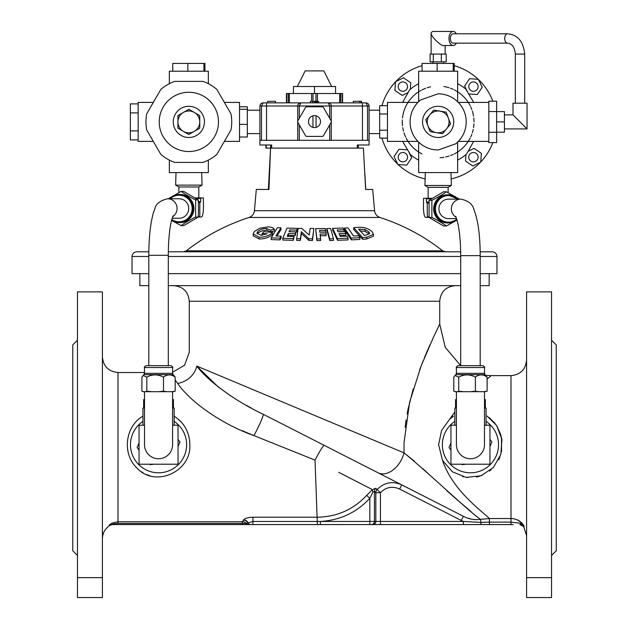 <?xml version="1.0" encoding="UTF-8"?>
<svg xmlns="http://www.w3.org/2000/svg" width="629" height="629" viewBox="0 0 629 629"><rect width="100%" height="100%" fill="white"/><g stroke="black" fill="none" stroke-linecap="round" stroke-linejoin="round"><path stroke-width="0.94" d="M77.453 340.234L72.775 344.912L72.775 550.768L77.453 555.446M551.547 340.234L556.225 344.912L556.225 550.768L551.547 555.446M102.409 577.65L102.409 291.887L77.453 291.887L77.453 597.55L102.409 597.55L102.409 577.65L77.453 577.65M486.044 421.375A28.069 28.069 0 0 1 483.685 469.478A28.069 28.069 0 0 1 442.376 444.719A28.069 28.069 0 0 1 454.853 421.375M489.165 273.639L489.165 285.652L480.194 285.652M460.703 285.652L168.297 285.652M148.806 285.652L139.835 285.652L139.835 273.639M142.956 421.375A28.069 28.069 0 0 0 145.315 469.478A28.069 28.069 0 0 0 186.624 444.719A28.069 28.069 0 0 0 174.147 421.375M511.55 524.562L512.659 524.562M513.209 524.562L111.82 524.562C112.921 523.886 114.981 523.501 118 523.422L242.322 523.422L246.198 523.391L252.929 521.472L369.836 521.449L369.836 498.294C356.486 512.596 340.006 520.317 320.381 521.449L320.381 524.562L372.761 524.562A3.121 3.074 -90 0 0 375.827 521.449L375.827 492.711L374.444 491.343L372.903 492.145L369.836 498.294L366.652 495.4L372.407 489.629L338.716 472.332M247.205 524.562L250.397 524.562A3.121 2.98 -90 0 1 247.661 522.691A4.678 4.427 30.8 0 0 243.572 520.081L243.714 519.853C244.933 518.32 248.007 517.431 252.929 517.203L317.37 517.203C336.885 516.881 353.317 509.616 366.652 495.4M461.293 520.458L399.627 489.032C392.386 485.863 385.986 487.09 380.435 492.711L380.435 524.562L463.384 524.562L463.384 521.449L461.293 520.458L463.424 516.291L263.197 414.267L400.854 484.409M464.973 524.562L471.318 524.562M472.906 524.562L476.082 524.562M477.663 524.562L480.839 524.562L481.004 522.4L489.401 522.117L489.401 518.54L511 518.54C515.489 518.618 519.287 520.285 522.4 523.532L524.161 526.748A4.678 4.662 90 0 0 520.214 524.562L522.031 523.768M487.082 416.052L496.611 425.495L501.926 439.364L500.826 454.445L493.419 467.449L481.091 475.776L466.073 477.38L452.259 471.719L442.517 460.404C452.88 490.856 481.586 510.693 489.401 518.54L480.47 519.357C467.614 510.386 430.315 474.392 404.015 452.864L404.015 442.808L409.613 402.183L421.218 365.701L433.648 336.767L439.726 324.171L445.269 347.397L460.703 365.63L458.25 365.653L482.136 365.653M462.59 476.664L463.416 476.868M466.828 477.482L467.677 477.568M476.444 477.096L482.121 475.375M489.574 471.011L491.225 469.619M498.687 459.807L500.024 456.772M501.549 451.638L501.486 436.998M501.077 435.347L496.643 425.55M495.102 423.396L488.937 417.349M454.853 411.971L450.12 418.835L453.485 416.272M442.517 460.404L438.61 444.719L441.621 430.362L453.25 414.173M485.761 375.348L491.194 375.631L487.105 379.09L490.046 376.59M439.231 325.169L438.185 327.308M437.878 327.929L433.2 337.726M429.859 345.046L426.493 352.735M426.478 352.783L424.457 357.587M423.175 360.739L420.526 367.501M420.376 367.894L419.512 370.206M413.245 388.808L408.056 409.133M408.04 409.212L407.112 413.953M406.106 419.897L405.115 427.319M471.066 511.574L457.605 500.212M457.425 500.063L446.857 490.777M430.991 476.192L422.885 468.699M414.574 461.364L404.015 452.864A22.298 15.017 117 0 1 377.95 472.741L263.197 414.267C233.902 400.602 206.799 379.79 196.751 366.07L404.015 452.864M463.306 516.228L463.424 516.291C468.786 519.153 474.47 520.175 480.47 519.357L481.004 522.4L463.384 521.449L374.444 521.449L374.444 491.343A4.678 4.474 144.7 0 1 375.788 488.269L376.952 489.716C384.107 482.404 392.37 480.784 401.75 484.865L399.627 489.032M395.83 481.853L389.28 478.512M382.353 474.981L365.166 466.223M365.135 466.207L346.736 456.835M333.37 450.026L324.21 445.356A20.277 1.517 -63 0 0 315.011 460.114L253.998 435.622C222.336 424.481 190.123 401.939 177.685 383.407L175.2 380.183L177.685 383.407A20.277 16.566 149.1 0 0 196.751 366.07C186.97 347.861 186.97 347.861 196.751 366.07L218.31 387M471.695 519.208L467.489 518.052M317.37 524.562L315.011 460.114M352.61 479.479L367.069 486.893M369.372 488.073L372.407 489.629L375.788 488.269L380.435 492.711L375.827 492.711A4.678 4.584 118.6 0 1 376.952 489.716M400.303 484.196L398.849 483.654M127.734 450.183L127.467 448.32M189.581 440.221L189.848 444.719C189.518 432.249 184.281 422.743 174.147 416.186L175.405 416.98M150.087 475.831L146.612 474.573M142.98 472.709L141.604 471.836M142.956 416.186C125.462 425.817 121.743 453.383 136.619 467.693C154.679 488.324 191.57 471.742 189.848 444.719M111.82 524.562A4.678 4.615 90 0 0 109.171 525.412C110.72 525.089 110.72 525.089 109.171 525.412C110.72 525.089 110.72 525.089 109.171 525.412C109.816 523.8 112.764 522.589 118 521.787L242.322 521.787L243.572 520.081L242.66 521.724A4.678 4.568 25.7 0 1 246.198 523.391L247.661 522.691M242.189 430.684L253.998 435.622A20.277 1.51 117 0 0 263.197 414.267M521.732 522.856L517.282 519.869M523.957 525.938L523.383 524.877M251.584 408.205L246.269 405.296M230.906 396.042L218.46 387.118M526.591 577.65L526.591 291.887L551.547 291.887L551.547 597.55L526.591 597.55L526.591 577.65L551.547 577.65M489.401 524.562L489.401 522.117L511 522.117L522.4 523.532M372.903 492.145A4.678 2.602 50.4 0 1 372.407 489.629M250.649 524.562A3.121 2.988 -90 0 1 247.873 522.597A4.678 4.411 29.9 0 0 243.714 519.853M245.672 523.407L244.76 523.414M485.203 522.188L481.004 522.4M248.557 524.562A3.121 3.019 -90 0 1 246.198 523.391M112.284 524.264L113.417 523.926M521.527 524.122L520.914 524.437M374.562 210.715L372.698 189.431L365.63 189.431L363.405 148.098L270.549 148.098L268.968 189.431L256.302 189.431L254.438 210.715L374.562 210.715C375.002 214.041 376.795 216.29 379.932 217.461L249.068 217.461C226.188 224.883 205.274 236.001 186.326 250.814L442.674 250.814L445.568 251.804M359.89 237.691L359.89 239.445L351.273 239.861L344.456 229.86L344.456 228.091L347.963 227.895L353.545 235.985L358.656 235.765L359.89 237.691L351.273 238.132L344.456 228.091M333.456 238.753L333.456 240.459L329.769 240.537L326.883 230.293L326.883 228.555L330.571 228.476L333.456 238.753L329.769 238.839L326.883 228.555M313.902 228.516L312.456 240.506L308.855 240.412L301.362 233.461L300.418 240.357L296.668 240.412L296.668 238.713L298.115 228.429L301.708 228.374L309.201 235.026L310.152 228.421L313.902 228.516L312.456 238.816L308.855 238.721L301.362 231.739L300.418 238.658L296.668 238.713M280.99 227.808L275.903 235.977L281.116 236.221L281.116 237.951L279.984 239.893L279.984 238.171L271.201 237.825L277.413 227.722L280.99 227.808L280.99 229.585L276.917 236.017M279.984 239.893L271.201 239.57L271.201 237.825M262.175 235.277L262.175 233.501L263.795 231.716L272.609 232.423L272.247 234.609C268.811 237.644 264.424 239.091 259.085 238.957L259.085 237.172L253.196 233.964L254.407 231.441L259.84 228.178L268.52 226.825L272.357 227.541L274.37 229.121L274.37 230.906L270.824 231.959L266.853 230.348C263.189 230.277 260.147 231.275 257.741 233.335L257.261 233.949M259.085 238.957L253.196 235.796L253.196 233.964M289.835 231.684L289.835 229.939L289.081 231.724L295.976 231.944L295.213 235.529L288.31 235.317L288.31 233.587L287.217 236.347L294.113 236.583L293.334 240.309L293.334 238.611L282.783 238.328L286.958 228.107L297.509 228.358L296.731 231.889L289.812 231.739M288.31 235.317L287.893 236.362M293.334 240.309L282.783 240.042L282.783 238.328M315.656 228.626L316.93 240.632L320.641 240.553L320.641 238.863L316.93 238.941L315.656 228.626L325.429 228.524L325.665 232.054L319.595 232.077M325.665 230.324L319.595 230.348L319.831 232.164L325.901 232.132L326.129 234.012L326.129 235.726L320.067 235.749M332.662 228.39L332.662 230.135L337.545 240.309L348.002 239.901L348.002 238.179L337.545 238.603L332.662 228.39L343.112 227.997L344.024 229.782L344.024 231.535L338.04 231.7M344.024 229.782L337.191 229.994L338.072 231.779L344.904 231.558L345.801 233.414L345.801 235.152L339.762 235.325M373.469 234.405L373.469 236.221L366.676 238.996L362.658 239.311L353.702 229.467L353.702 227.674L357.657 227.368C363.57 226.841 368.413 228.319 372.195 231.802L373.477 234.405L366.676 237.219L362.658 237.558L353.702 227.674M148.806 256.483L132.035 256.483L132.035 273.639L148.806 273.639M168.297 273.639L460.703 273.639M480.194 273.639L496.965 273.639L496.965 256.483C496.682 253.644 495.125 252.087 492.287 251.804L480.163 251.804M132.035 256.483C132.318 253.644 133.875 252.087 136.713 251.804L148.829 251.804M168.32 251.804L460.672 251.804M249.068 217.461C252.205 216.29 253.998 214.041 254.438 210.715M272.247 234.609L272.247 232.84C268.811 235.883 264.432 237.322 259.085 237.172M272.609 232.423L272.247 232.84M257.741 233.335L257.741 231.511L256.954 233.092L260.87 235.262L267.246 233.854L262.175 233.501M266.853 230.348L266.853 228.539C263.181 228.453 260.147 229.443 257.741 231.511M270.824 231.959L270.824 230.167L266.853 228.539M274.37 229.121L270.824 230.167M281.116 236.221L279.984 238.171M294.113 236.583L293.334 238.611M295.213 235.529L295.213 233.807L288.31 233.587M295.976 231.944L295.213 233.807M296.731 231.889L296.731 230.151L289.835 229.939M297.509 228.358L296.731 230.151M300.418 240.357L300.418 238.658M301.362 233.461L301.362 231.739M308.855 240.412L308.855 238.721M312.456 240.506L312.456 238.816M316.93 240.632L316.93 238.941M326.129 234.012L320.067 234.035L320.641 238.863M329.769 240.537L329.769 238.839M337.545 240.309L337.545 238.603M345.801 233.414L338.968 233.634L340.258 236.394L347.082 236.166L348.002 238.179M351.273 239.861L351.273 238.132M362.658 239.311L362.658 237.558M365.017 229.522L358.664 229.105L364.309 235.325L365.858 235.215L369.687 233.563L368.791 231.849L365.017 229.522L365.017 231.346L359.796 230.827M368.791 231.849L368.791 233.658L365.017 231.346M359.796 230.3L359.796 229.027M270.549 148.098L268.386 189.431L270.549 148.098L265.894 148.098L265.894 144.984M418.655 142.099L418.655 172.582L457.637 172.582L457.637 142.099M480.753 161.96A58.481 58.481 0 0 0 492.837 142.61M492.837 101.19A58.481 58.481 0 0 0 478.512 79.584M478.205 79.293A58.481 58.481 0 0 0 454.209 65.668M422.075 65.668A58.481 58.481 0 0 0 395.83 81.534M395.539 81.841A58.481 58.481 0 0 0 381.952 105.696M381.952 138.105A58.481 58.481 0 0 0 397.78 164.216M398.086 164.507A58.481 58.481 0 0 0 425.133 178.919M451.158 178.919A58.481 58.481 0 0 0 480.462 162.266M404.486 109.501A35.869 35.869 0 0 0 402.481 118.04A35.869 35.869 0 0 1 418.655 91.795L418.655 71.219L457.637 71.219L457.637 91.795A35.869 35.869 0 0 1 470.162 105.727A35.869 35.869 0 0 0 468.251 102.409L458.344 102.409M417.947 102.409L387.464 102.409L387.464 141.391L408.032 141.391A35.869 35.869 0 0 0 419.519 152.556A35.869 35.869 0 0 1 418.655 152.014M496.627 132.255L496.627 101.19L488.827 101.19L488.827 142.61L496.627 142.61L496.627 132.255L488.827 132.255M474.014 121.884A35.869 35.869 0 0 0 473.802 118.032A35.869 35.869 0 0 1 474.014 121.884M473.551 116.145A35.869 35.869 0 0 0 472.324 111.011A35.869 35.869 0 0 1 473.551 116.145M471.797 109.493A35.869 35.869 0 0 0 470.704 106.851A35.869 35.869 0 0 1 471.797 109.493M488.827 141.391L468.251 141.391A35.869 35.869 0 0 1 454.335 153.908A35.869 35.869 0 0 0 457.637 152.014M402.277 121.924A35.869 35.869 0 0 0 402.489 125.792A35.869 35.869 0 0 1 402.332 119.974M405.037 135.691A35.869 35.869 0 0 1 403.975 132.805A35.869 35.869 0 0 0 405.587 136.949M406.13 138.081A35.869 35.869 0 0 0 407.105 139.874A35.869 35.869 0 0 1 406.13 138.081M408.032 141.391A35.869 35.869 0 0 1 407.969 141.297A35.869 35.869 0 0 1 407.789 141.006A35.869 35.869 0 0 1 407.136 139.929A35.869 35.869 0 0 0 407.789 141.006A35.869 35.869 0 0 0 407.969 141.297A35.869 35.869 0 0 0 408.032 141.391L417.947 141.391M420.172 152.941A35.869 35.869 0 0 0 421.965 153.916M445.709 156.959A35.869 35.869 0 0 0 449.051 156.071A35.869 35.869 0 0 1 445.709 156.959M450.568 155.552A35.869 35.869 0 0 0 453.21 154.451A35.869 35.869 0 0 1 450.568 155.552M468.251 141.391A35.869 35.869 0 0 0 470.154 138.097A35.869 35.869 0 0 1 468.251 141.391L458.344 141.391M470.696 136.973A35.869 35.869 0 0 0 471.789 134.331A35.869 35.869 0 0 1 470.696 136.973M472.316 132.813A35.869 35.869 0 0 0 473.205 129.472A35.869 35.869 0 0 1 472.316 132.813M473.551 127.648A35.869 35.869 0 0 0 473.959 123.85A35.869 35.869 0 0 1 473.551 127.648M457.637 101.701L457.637 91.795A35.869 35.869 0 0 0 456.772 91.244M420.982 90.411A35.869 35.869 0 0 0 419.519 91.252A35.869 35.869 0 0 0 419.04 91.543A35.869 35.869 0 0 0 418.655 91.795L418.655 101.701M488.827 102.409L468.251 102.409M402.599 141.391L410.517 154.703A42.89 42.89 0 0 0 418.655 160.104M457.637 160.104A42.89 42.89 0 0 0 466.632 153.963L473.668 141.391M473.692 102.409L465.774 89.098A42.89 42.89 0 0 0 457.637 83.704M418.655 83.704A42.89 42.89 0 0 0 409.66 89.845L402.623 102.409M430.574 86.841A35.869 35.869 0 0 0 427.233 87.73M425.715 88.257A35.869 35.869 0 0 0 421.957 89.892M408.032 102.409A35.869 35.869 0 0 0 407.969 102.503A35.869 35.869 0 0 0 406.641 104.752M406.13 105.727A35.869 35.869 0 0 0 405.037 108.102M402.741 127.671A35.869 35.869 0 0 0 403.496 131.178M440.096 157.714A35.869 35.869 0 0 0 443.893 157.305M456.111 90.859A35.869 35.869 0 0 0 454.319 89.884M453.187 89.342A35.869 35.869 0 0 0 450.545 88.249M449.027 87.722A35.869 35.869 0 0 0 443.901 86.495M400.932 152.926A4.678 4.678 0 0 0 403.519 161.818A4.678 4.678 0 0 0 407.348 155.882A4.678 4.678 0 0 0 400.932 152.926M408.488 151.298L411.657 157.816L406.719 165.128L397.913 164.499L394.053 156.566L398.998 149.254L407.639 149.867M475.359 90.875A4.678 4.678 0 0 0 472.772 81.982A4.678 4.678 0 0 0 468.754 86.613A4.678 4.678 0 0 0 475.359 90.875M467.795 92.502L464.634 85.984L469.572 78.68L478.378 79.301L482.231 87.242L477.293 94.547L468.652 93.933M407.12 84.687A4.678 4.678 0 0 0 398.181 86.613A4.678 4.678 0 0 0 403.842 91.189A4.678 4.678 0 0 0 407.12 84.687M408.15 92.534L402.23 95.411L394.926 90.474L395.547 81.668L403.488 77.815L410.792 82.753L410.328 89.255M453.171 43.149A4.678 2.791 -90 0 1 450.38 38.471A4.678 2.791 -90 0 1 453.171 33.793L507.501 33.793A4.678 2.791 -90 0 0 504.71 38.471A4.678 2.791 -90 0 0 507.501 43.149L453.171 43.149M504.427 128.921L527.039 128.921L527.039 103.187L513.005 103.187L513.005 114.887L527.039 128.921L520.018 121.9M496.627 111.545L488.827 111.545M496.627 121.9L504.427 121.9L504.427 111.608L496.627 111.608M504.427 121.9L504.427 132.192L496.627 132.192M433.31 54.063L433.31 61.862L430.094 61.862L430.094 54.063L446.197 54.063L446.197 61.862L441.361 61.862L441.361 54.063M433.31 61.862L441.361 61.862M453.171 31.45L432.508 31.45L431.124 32.834C430.629 37.135 443.005 47.395 443.775 45.485L453.171 45.485A7.021 4.183 -90 0 1 448.98 38.471A7.021 4.183 -90 0 1 453.171 31.45A7.021 4.183 -90 0 1 456.284 33.793M456.284 43.149A7.021 4.183 -90 0 1 453.171 45.485M452.841 116.695A15.591 15.591 0 0 0 426.281 111.773A15.591 15.591 0 0 0 435.307 137.232A15.591 15.591 0 0 0 452.841 116.695M455.695 143.805A28.069 28.069 0 0 0 437.988 93.831L420.597 99.995A28.069 28.069 0 0 0 438.303 149.969L455.695 143.805M436.361 132.672L442.58 133.702L450.584 123.96L446.15 112.159L433.711 110.099L425.707 119.84L430.142 131.642L436.361 132.672A10.913 10.913 0 0 0 448.367 118.063A10.913 10.913 0 0 0 429.709 114.973A10.913 10.913 0 0 0 436.361 132.672M387.464 105.696L379.664 105.696L379.664 138.105L387.464 138.105M387.464 113.991L379.664 113.991M387.464 130.195L379.664 130.195M454.209 71.219L454.209 63.419L422.075 63.419L422.075 71.219M453.218 71.219L453.218 63.419M437.155 71.219L437.155 63.419M468.141 151.267L474.062 148.389L481.366 153.334L480.745 162.133L472.804 165.993L465.499 161.048L465.963 154.545M469.171 159.113A4.678 4.678 0 0 0 476.806 160.426A4.678 4.678 0 0 0 475.178 152.847A4.678 4.678 0 0 0 469.171 159.113M362.453 140.306L362.453 105.994L369.081 105.994L369.081 140.306L367.525 140.306L367.525 105.994L365.96 102.873C367.847 103.077 368.885 104.115 369.081 105.994C368.885 104.115 367.847 103.077 365.96 102.873L328.149 102.873C330.028 103.077 331.066 104.115 331.263 105.994L331.263 121.035M169.35 160.104L169.35 172.582L208.341 172.582L208.341 160.104M177.928 121.869L177.913 128.174L188.81 134.504L199.747 128.237L199.778 115.634L188.881 109.297L177.952 115.563L177.928 121.869A10.913 10.913 0 0 0 194.275 131.375A10.913 10.913 0 0 0 194.33 112.465A10.913 10.913 0 0 0 177.928 121.869M153.319 102.409L138.16 102.409L138.16 141.391L153.319 141.391M169.35 83.704L169.35 71.219L208.341 71.219L208.341 83.704M224.38 102.409L239.531 102.409L239.531 141.391L224.38 141.391M174.791 81.385L202.9 81.385A42.89 42.89 0 0 1 216.903 89.467L230.961 113.818A42.89 42.89 0 0 1 230.961 129.983L216.903 154.333A42.89 42.89 0 0 1 202.9 162.416L174.791 162.416A42.89 42.89 0 0 1 160.788 154.333L146.73 129.983A42.89 42.89 0 0 1 146.73 113.818L160.788 89.467A42.89 42.89 0 0 1 174.791 81.385M204.417 122.726A15.591 15.591 0 0 1 180.35 134.976A15.591 15.591 0 0 1 181.773 108.007A15.591 15.591 0 0 1 204.417 122.726M218.436 123.465A29.634 29.634 0 0 1 172.7 146.746A29.634 29.634 0 0 1 175.405 95.498A29.634 29.634 0 0 1 218.436 123.465M239.531 106.788L247.331 106.788L247.331 137.012L239.531 137.012M247.331 109.273L239.531 109.273M247.331 124.385L239.531 124.385M204.912 71.219L204.912 63.419L172.778 63.419L172.778 71.219M203.922 71.219L203.922 63.419M187.851 71.219L187.851 63.419M138.16 103.895L130.368 103.895L130.368 139.905L138.16 139.905M138.16 112.898L130.368 112.898M138.16 130.903L130.368 130.903M201.673 172.582L202.058 185.123L175.633 185.123L176.018 172.582M172.149 218.263L179.131 218.263A9.75 9.569 -90 0 0 188.7 208.513A9.75 9.569 -90 0 0 179.131 198.764L167.518 198.764A9.75 9.569 90 0 1 172.7 216.706M148.806 365.653L148.806 255.295L168.297 255.295L168.297 365.653L146.345 365.653L170.239 365.653M142.956 425.228L142.956 408.072L144.513 408.072M172.582 408.072L174.147 408.072L174.147 425.228M144.513 425.228L139.056 425.228L139.056 464.21L178.046 464.21L178.046 425.228L172.582 425.228M144.513 444.719A14.035 14.035 0 0 0 158.547 458.753A14.035 14.035 0 0 0 172.582 444.719L172.582 391.694L144.513 391.694L144.513 444.719M172.582 407.859L173.447 407.521L173.447 399.651L172.582 399.313M172.582 391.804L175.2 391.191L171.733 391.694M166.944 391.694L163.477 391.191L158.555 391.694M143.074 391.631L144.513 391.804L141.895 391.191L141.895 377.148L143.074 375.513L146.824 377.148C152.328 374.153 157.879 374.153 163.477 377.148C167.353 374.153 171.261 374.153 175.2 377.148L173.172 374.664L143.923 374.664L143.074 375.513M151.754 391.694L146.824 391.191L145.37 391.694M144.513 407.859L143.648 407.521L143.648 399.651L144.403 399.352M175.2 391.191L175.2 377.148M163.477 391.191L163.477 377.148M146.824 391.191L146.824 377.148M139.056 442.871L137.122 447.534L139.056 450.049M149.914 464.21L150.276 464.682L153.83 464.21M178.046 446.566L179.973 441.904L178.046 439.388M198.827 197.907L198.827 186.986L178.864 186.986L178.864 192.529M200.737 197.907L203.379 197.907L203.482 206.391A10.607 2.029 -90 0 1 201.453 216.997L199.928 216.997L199.825 216.47L199.825 202.68L200.635 201.618L200.737 197.907L195.674 197.907L195.171 198.442M181.113 225.622L183.739 225.622L198.277 217.068L198.528 208.513L198.277 199.959L183.739 191.405L181.113 191.405C184.973 194.251 189.816 197.097 195.65 199.959L195.65 217.068C189.848 219.906 185.005 222.76 181.113 225.622L171.544 220.417M195.65 217.068L198.277 217.068M195.65 199.959L198.277 199.959M168.25 198.764L181.113 191.405M171.599 220.213L180.106 222.587A14.074 13.814 -90 0 0 192.065 215.55A14.074 13.814 -90 0 0 180.106 194.44L179.281 194.44A14.074 13.814 -90 0 0 169.319 198.764L170.797 197.396L179.281 194.44A14.074 13.814 -90 0 1 193.095 208.513A14.074 13.814 -90 0 1 171.599 220.205M199.928 202.153L200.533 202.153M198.284 216.997L199.928 216.997M266.547 140.306L266.547 105.994L259.919 105.994C260.115 104.115 261.153 103.077 263.04 102.873L261.475 105.994L261.475 140.306L259.919 140.306L259.919 105.994C260.115 104.115 261.153 103.077 263.04 102.873L328.149 102.873L329.706 105.994L299.294 105.994L299.294 118.291M299.294 124.88L299.294 140.306L329.706 140.306L329.706 124.88M369.081 140.306L369.081 144.984L357.319 144.984L357.319 148.098M331.263 122.144L331.263 140.306L329.706 140.306M299.294 140.306L297.737 140.306L297.737 122.144M261.475 140.306L297.737 140.306M331.263 140.306L367.525 140.306M297.737 121.035L297.737 105.994C297.934 104.115 298.972 103.077 300.851 102.873L299.294 105.994L266.547 105.994L266.547 102.873M271.681 148.098L271.681 144.984L259.919 144.984L259.919 140.306M275.51 102.873L275.51 101.316L267.718 101.316L267.718 102.873M361.486 102.873L361.486 101.316L353.49 101.316L353.49 102.873M359.882 101.316L359.882 102.873M361.282 101.316L361.282 102.873M353.49 101.316L353.286 102.873M317.354 102.873L317.354 101.316L318.596 101.316L318.596 102.873M316.686 101.316L310.404 101.316L310.404 102.873M312.621 101.316L312.621 102.873M314.406 101.316L314.406 102.873M316.316 101.316L316.316 102.873M317.354 101.316L316.403 101.316L316.403 102.873M286.431 102.873L286.431 93.517L342.569 93.517L342.569 102.873M305.497 107.551L297.839 120.807A1.557 1.557 0 0 0 297.839 122.372L305.497 135.628A1.557 1.557 0 0 0 306.85 136.407L322.15 136.407A1.557 1.557 0 0 0 323.503 135.628L331.161 122.372A1.557 1.557 0 0 0 331.161 120.807L323.503 107.551A1.557 1.557 0 0 0 322.15 106.773L306.85 106.773A1.557 1.557 0 0 0 305.497 107.551M316.057 115.791A6.007 6.007 0 0 0 308.493 121.586A6.007 6.007 0 0 0 316.057 127.388A6.007 6.007 0 0 0 316.057 115.791L316.057 127.388M312.943 115.791L312.943 127.388M293.444 93.517L293.444 86.503L335.556 86.503L335.556 93.517M297.344 86.503L305.144 70.904L323.856 70.904L331.656 86.503M314.5 93.517L314.5 86.503M450.962 172.582L451.363 185.484L424.929 185.484L425.33 172.582M456.056 217.264A9.75 9.545 -90 0 1 460.915 199.126L448.477 199.126A9.75 9.545 90 0 0 438.932 208.875A9.75 9.545 90 0 0 448.477 218.625L456.575 218.625M480.194 255.657L480.194 365.653L460.703 365.653L460.703 255.657L480.194 255.657C480.171 235.592 478.064 220.15 473.873 209.339C472.583 204.103 468.259 200.698 460.915 199.126M454.853 425.228L454.853 408.072L456.418 408.072M484.487 408.072L486.044 408.072L486.044 425.228M456.418 425.228L450.954 425.228L450.954 464.21L489.944 464.21L489.944 425.228L484.487 425.228M456.418 444.719A14.035 14.035 0 0 0 470.453 458.753A14.035 14.035 0 0 0 484.487 444.719L484.487 391.694L456.418 391.694L456.418 444.719M484.487 407.859L485.352 407.521L485.352 399.651L484.487 399.313M484.487 391.804L487.105 391.191L483.638 391.694M478.85 391.694L475.382 391.191L470.453 391.694M454.979 391.631L456.418 391.804L453.8 391.191L453.8 377.148L454.979 375.513L458.73 377.148C464.233 374.153 469.784 374.153 475.382 377.148C479.251 374.153 483.158 374.153 487.105 377.148L485.077 374.664L455.828 374.664L454.979 375.513M463.652 391.694L458.73 391.191L457.267 391.694M456.418 407.859L455.553 407.521L455.553 399.651L456.3 399.352M487.105 391.191L487.105 377.148M475.382 391.191L475.382 377.148M458.73 391.191L458.73 377.148M450.954 442.871L449.027 447.534L450.954 450.049M461.812 464.21L462.173 464.682L465.735 464.21M489.944 446.566L491.878 441.904L489.944 439.388M448.123 192.639L448.123 187.348L428.16 187.348L428.16 198.269M431.911 198.803L431.408 198.269L428.373 198.269M429.072 217.43L443.579 225.984L446.37 225.984C442.588 223.138 437.753 220.292 431.871 217.43L429.072 217.43L429.072 200.321L443.579 191.766L446.37 191.766L459.225 199.126M457.039 220.095L446.37 225.984M431.871 217.43L431.871 200.321C437.721 197.482 442.557 194.628 446.37 191.766M431.871 200.321L429.072 200.321M433.664 208.875A14.074 13.783 90 0 0 447.439 222.949L448.32 222.949A14.074 13.783 90 0 0 456.961 219.836L448.32 222.949A14.074 13.783 90 0 1 434.537 208.875A14.074 13.783 90 0 1 458.258 199.126L447.439 194.801A14.074 13.783 90 0 0 433.664 208.875M427.225 217.359L429.072 217.359L425.597 217.359L427.225 217.359L427.327 216.832L427.225 202.514L428.962 202.514L426.572 202.514L426.36 198.269L431.408 198.269M427.225 202.514L426.572 202.514M426.36 198.269L423.545 198.269L423.435 206.752A10.607 2.162 -90 0 0 425.597 217.359M511 524.562L511 375.631C520.466 374.711 525.671 369.514 526.591 360.04M144.473 372.517L118 372.517L118 523.422M439.726 324.171L439.726 301.244L189.274 301.244C188.346 291.77 183.149 286.572 173.675 285.652M369.836 524.562L369.836 521.449L374.444 521.449A3.121 3.074 -90 0 1 371.369 524.562M252.929 524.562L252.929 517.203M242.322 524.562L242.322 521.787M496.965 256.483L480.194 256.483M460.703 256.483L168.297 256.483M366.676 238.996L366.676 237.219M507.501 43.149C512.108 43.653 514.726 47.293 515.34 54.063L524.696 54.063C523.383 41.428 517.651 34.674 507.501 33.793M172.621 367.525L172.621 373.335L144.473 373.335L144.473 367.525L172.621 367.525C173.101 367.069 172.48 366.44 170.75 365.653M171.788 219.497A13.295 13.052 -90 0 0 188.008 198.764A13.295 13.052 -90 0 0 170.262 198.764M195.839 198.442L200.635 198.442M198.363 201.618L200.635 201.618M198.41 202.68L199.825 202.68M198.308 216.47L199.825 216.47M362.453 102.873L362.453 105.994L329.706 105.994L329.706 118.291M315.31 101.316L315.31 102.873M266.193 144.984L266.193 148.098M342.223 102.873L342.223 93.517M340.737 93.517L340.737 102.873M315.986 101.316L315.986 93.517M313.014 93.517L313.014 101.316M288.263 102.873L288.263 93.517M286.777 93.517L286.777 102.873M311.599 101.316L311.599 93.517M289.324 93.517L289.324 102.873M339.676 102.873L339.676 93.517M317.401 93.517L317.401 101.316M484.527 367.525L484.527 373.335L456.379 373.335L456.379 367.525L484.527 367.525C484.998 367.069 484.377 366.44 482.655 365.653M457.33 199.126A13.295 13.012 90 0 0 435.457 208.875A13.295 13.012 90 0 0 456.748 219.144M427.327 216.832L429.041 216.832M427.327 203.041L428.939 203.041M426.462 201.98L428.986 201.98M426.462 198.803L431.502 198.803M491.194 375.631L511 375.631M519.845 524.562L523.635 526.504L526.591 535.641M118 372.517C108.534 371.59 103.329 366.392 102.409 356.918M112.646 524.562L110.35 525.168C105.255 528.266 102.613 532.794 102.409 538.754M172.621 372.187L184.564 365.229L189.274 352.24L189.274 301.244M439.726 301.244C440.654 291.77 445.851 286.572 455.325 285.652M379.932 217.461C402.812 224.883 423.726 236.001 442.674 250.814M186.326 250.814L183.432 251.804M364.906 173.824L365.732 189.431M515.34 54.063L515.34 103.187M524.696 54.063L524.696 103.187M513.005 114.887L504.427 114.887M432.689 61.862L432.689 63.419M443.602 61.862L443.602 63.419M431.124 32.834L431.124 54.063M445.159 45.485L445.159 54.063M369.081 133.6L379.664 133.6M369.081 110.209L379.664 110.209M259.919 110.209L247.331 110.209M259.919 133.6L247.331 133.6M168.297 255.295C168.368 241.622 169.335 230.505 171.182 221.935C173.392 213.601 173.006 216.596 173.156 215.731L173.148 215.739M148.806 255.295C148.821 242.731 149.663 231.614 151.314 221.951C153.374 211.556 153.507 212.72 154.899 208.742C155.788 203.945 159.986 200.62 167.518 198.764M144.473 367.525C144.01 367.053 144.631 366.424 146.345 365.653M144.473 373.335L143.923 374.664M172.621 373.335L173.172 374.664M198.827 186.986L202.058 185.123M178.864 186.986L175.633 185.123M270.674 144.984L270.674 148.098M358.326 144.984L358.326 148.098L358.326 144.984M460.703 255.657C460.632 242.432 459.665 231.566 457.794 223.059C455.467 214.371 455.695 217.076 455.593 216.329L455.593 216.329M456.379 367.525C455.907 367.053 456.528 366.424 458.25 365.653M456.379 373.335L455.828 374.664M484.527 373.335L485.077 374.664M448.123 187.348L451.363 185.484M428.16 187.348L424.929 185.484"/></g></svg>
